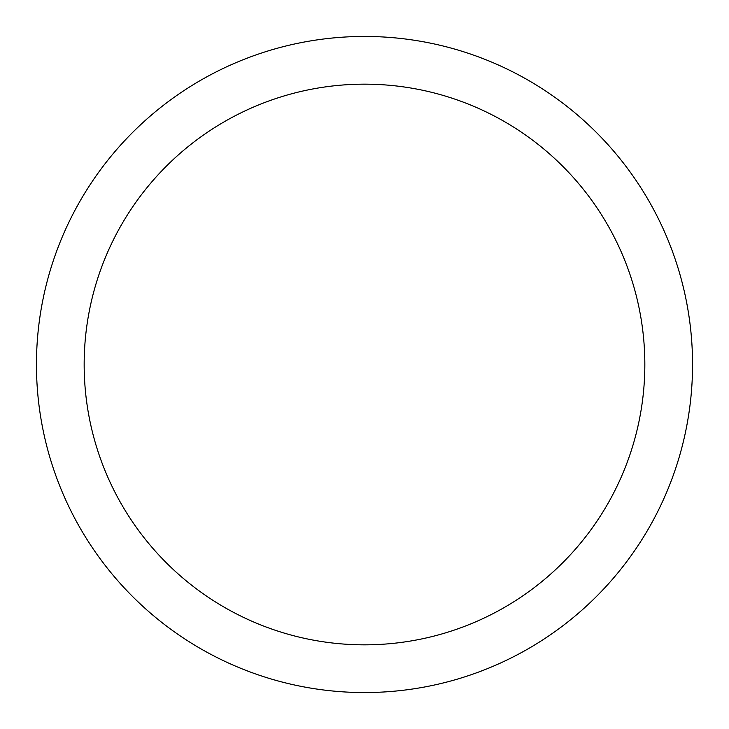 <?xml version="1.0" encoding="UTF-8"?>
<svg xmlns="http://www.w3.org/2000/svg" width="729" height="729" viewBox="0 0 729 729"><rect width="100%" height="100%" fill="white"/><g stroke="black" fill="none" stroke-linecap="round" stroke-linejoin="round"><path stroke-width="1.09" d="M364.5 36.45A328.05 328.05 0 0 1 692.55 364.5A328.05 328.05 0 0 1 364.5 692.55A328.05 328.05 0 0 1 36.45 364.5A328.05 328.05 0 0 1 364.5 36.45M364.5 84.163A280.337 280.337 0 0 1 644.837 364.5A280.337 280.337 0 0 1 364.5 644.837A280.337 280.337 0 0 1 84.163 364.5A280.337 280.337 0 0 1 364.5 84.163"/></g></svg>
